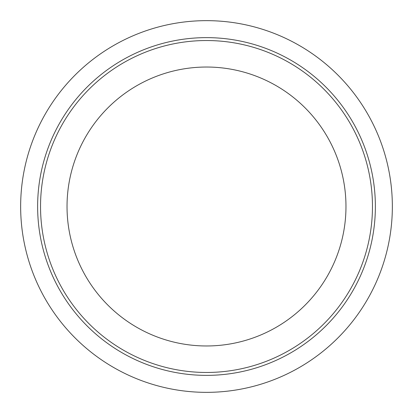 <?xml version="1.0" encoding="UTF-8"?>
<svg xmlns="http://www.w3.org/2000/svg" width="413" height="413" viewBox="0 0 413 413"><rect width="100%" height="100%" fill="white"/><g stroke="black" fill="none" stroke-linecap="round" stroke-linejoin="round"><path stroke-width="0.62" d="M372.464 206.5A165.964 165.964 0 0 1 206.5 372.464A165.964 165.964 0 0 1 40.536 206.5A165.964 165.964 0 0 1 206.5 40.536A165.964 165.964 0 0 1 372.464 206.5M345.97 206.5A139.47 139.47 0 0 1 206.5 345.97A139.47 139.47 0 0 1 67.03 206.5A139.47 139.47 0 0 1 206.5 67.03A139.47 139.47 0 0 1 345.97 206.5M392.35 206.5A185.85 185.85 0 0 1 206.5 392.35A185.85 185.85 0 0 1 20.65 206.5A185.85 185.85 0 0 1 206.5 20.65A185.85 185.85 0 0 1 392.35 206.5A185.85 185.85 0 0 1 206.5 392.35A185.85 185.85 0 0 1 20.65 206.5M375.371 206.5A168.871 168.871 0 0 1 206.5 375.371A168.871 168.871 0 0 1 37.629 206.5A168.871 168.871 0 0 1 206.5 37.629A168.871 168.871 0 0 1 375.371 206.5"/></g></svg>

